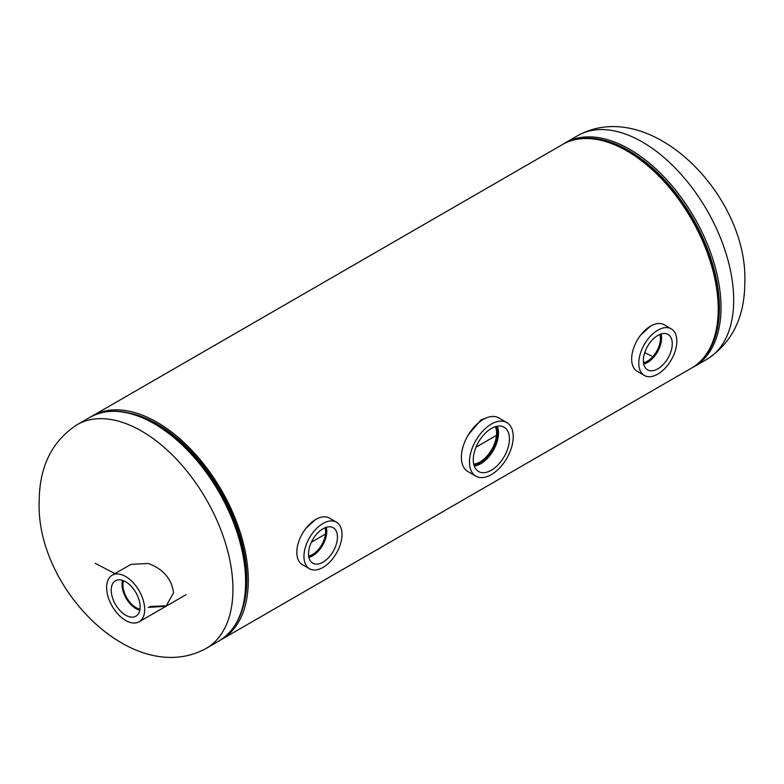 <?xml version="1.0" encoding="UTF-8"?>
<svg xmlns="http://www.w3.org/2000/svg" width="784" height="784" viewBox="0 0 784 784"><rect width="100%" height="100%" fill="white"/><g stroke="black" fill="none" stroke-linecap="round" stroke-linejoin="round"><path stroke-width="1.18" d="M305.887 528.387L315.433 519.625M468.46 434.64L480.974 419.93L486.727 417.745M640.714 335.072L650.259 326.311M476.006 447.174L496.478 435.355L475.996 447.203M311.375 542.224L325.468 534.09L311.366 542.254M242.589 608.58A126.998 73.324 -120 0 0 157.045 423.958A126.998 73.324 -120 0 0 129.732 413.099M221.147 639.666A129.066 74.519 -120 0 0 221.578 639.421A129.066 74.519 -120 0 0 241.354 536.001A129.066 74.519 -120 0 0 157.045 422.272A129.066 74.519 -120 0 0 92.512 415.883A129.066 74.519 -120 0 0 92.081 416.128M221.578 639.421L691.488 368.117A129.066 74.519 -120 0 0 711.274 264.698A129.066 74.519 -120 0 0 626.955 150.969A129.066 74.519 -120 0 0 562.422 144.579L92.512 415.883M148.284 607.404L166.032 606.248L173.558 592.802C171.657 578.817 163.229 569.037 148.274 563.461L130.948 564.372M149.783 606.532L166.806 605.777M657.815 368.852A20.443 11.809 120 0 0 671.231 350.634A20.443 11.809 120 0 0 667.821 334.327A20.443 11.809 120 0 0 657.815 335.464A20.443 11.809 120 0 0 644.517 353.28A20.443 11.809 120 0 0 647.378 369.734A20.443 11.809 120 0 0 657.815 368.852M643.733 364.08A20.012 11.554 120 0 0 647.447 362.512A20.012 11.554 120 0 0 661.098 334.004M643.507 362.855A18.502 10.682 120 0 0 647.447 361.277A18.502 10.682 120 0 0 659.922 334.425M643.497 362.767A18.502 10.682 120 0 0 647.339 361.218A18.502 10.682 120 0 0 659.844 334.454M671.261 328.859L664.126 324.733A26.901 15.533 120 0 0 650.671 326.066A26.901 15.533 120 0 0 633.1 349.772A26.901 15.533 120 0 0 637.225 371.332L644.36 375.458A26.901 15.533 120 0 0 657.815 374.125A26.901 15.533 120 0 0 675.387 350.419A26.901 15.533 120 0 0 671.261 328.859A26.901 15.533 120 0 0 657.815 330.191A26.901 15.533 120 0 0 640.234 353.898A26.901 15.533 120 0 0 644.36 375.458M327.075 559.119A20.443 11.809 120 0 0 332.994 527.632A20.443 11.809 120 0 0 318.892 531.817A20.443 11.809 120 0 0 312.551 563.049A20.443 11.809 120 0 0 327.075 559.119M308.906 557.395A20.012 11.554 120 0 0 316.628 552.838A20.012 11.554 120 0 0 326.271 527.309M308.68 556.16A18.502 10.682 120 0 0 316.324 551.828A18.502 10.682 120 0 0 325.095 527.73M308.671 556.081A18.502 10.682 120 0 0 316.217 551.769A18.502 10.682 120 0 0 325.017 527.759M336.434 522.164L329.3 518.048A26.901 15.533 120 0 0 310.464 523.389A26.901 15.533 120 0 0 302.399 564.647L309.533 568.763A26.901 15.533 120 0 0 328.369 563.422A26.901 15.533 120 0 0 336.434 522.164A26.901 15.533 120 0 0 317.598 527.505A26.901 15.533 120 0 0 309.533 568.763M491.343 470.224A25.558 14.759 120 0 0 508.11 447.458A25.558 14.759 120 0 0 503.847 427.064A25.558 14.759 120 0 0 491.343 428.485A25.558 14.759 120 0 0 474.722 450.761A25.558 14.759 120 0 0 478.299 471.331A25.558 14.759 120 0 0 491.343 470.224M474.271 466.059A25.108 14.494 120 0 0 480.739 463.736A25.108 14.494 120 0 0 497.272 426.222M473.85 464.716A23.549 13.593 120 0 0 480.739 462.462A23.549 13.593 120 0 0 495.9 426.535M473.722 464.187A23.549 13.593 120 0 0 479.926 461.992A23.549 13.593 120 0 0 495.38 426.682M506.817 422.556L498.732 417.892A30.939 17.865 120 0 0 483.258 419.43A30.939 17.865 120 0 0 463.05 446.694A30.939 17.865 120 0 0 467.793 471.488L475.868 476.153A30.939 17.865 120 0 0 491.343 474.614A30.939 17.865 120 0 0 511.56 447.35A30.939 17.865 120 0 0 506.817 422.556A30.939 17.865 120 0 0 491.343 424.095A30.939 17.865 120 0 0 471.135 451.359A30.939 17.865 120 0 0 475.868 476.153M125.665 581.797A20.443 11.809 60 0 1 138.935 599.525A20.443 11.809 60 0 1 136.191 616.008A20.443 11.809 60 0 1 125.665 615.185A20.443 11.809 60 0 1 112.22 596.879A20.443 11.809 60 0 1 115.758 580.611A20.443 11.809 60 0 1 125.665 581.797M139.777 610.256A19.806 11.437 60 0 1 136.024 608.678A19.806 11.437 60 0 1 122.529 580.385M139.964 609.188A18.502 10.682 60 0 1 136.024 607.61A18.502 10.682 60 0 1 123.549 580.758M125.665 576.524A26.901 15.533 60 0 1 143.237 600.23A26.901 15.533 60 0 1 139.111 621.79A26.901 15.533 60 0 1 125.665 620.458A26.901 15.533 60 0 1 108.084 596.751A26.901 15.533 60 0 1 112.21 575.191A26.901 15.533 60 0 1 125.665 576.524M733.687 300.174A129.144 74.558 -120 0 0 642.37 142.012A129.144 74.558 -120 0 0 577.798 135.612C650.201 95.736 748.21 195.481 744.8 282.309C744.751 317.128 732.129 342.794 706.933 359.288A129.144 74.558 -120 0 0 733.687 300.174M644.742 352.575A127.116 73.392 -120 0 0 652.876 356.602M717.674 320.195A127.674 73.716 -120 0 0 628.072 151.459A127.674 73.716 -120 0 0 617.028 145.863M703.13 358.366A128.449 74.166 -120 0 0 709.089 253.33A128.449 74.166 -120 0 0 628.582 150.528A128.449 74.166 -120 0 0 576.691 139.376M706.933 359.288L694.261 366.608A129.144 74.558 -120 0 0 714.057 263.12A129.144 74.558 -120 0 0 629.699 149.323A129.144 74.558 -120 0 0 565.127 142.923L562.853 144.334M232.946 589.264A129.144 74.558 60 0 1 206.202 648.388C133.799 688.264 35.79 588.519 39.2 501.691C39.249 466.872 51.871 441.206 77.067 424.712A129.144 74.558 60 0 1 141.63 431.102A129.144 74.558 60 0 1 232.946 589.264M95.227 563.343L114.964 573.604M129.958 413.158A126.988 73.314 60 0 1 157.045 423.968A126.988 73.314 60 0 1 242.658 608.355M163.16 428.554A127.674 73.716 60 0 1 163.386 428.711A127.674 73.716 60 0 1 245.902 571.624A127.674 73.716 60 0 1 245.921 571.899M155.418 423.703A128.449 74.166 60 0 1 162.925 428.397A128.449 74.166 60 0 1 245.941 572.183L245.902 571.624M77.067 424.712L89.739 417.392A129.144 74.558 60 0 1 154.301 423.791A129.144 74.558 60 0 1 238.669 537.589A129.144 74.558 60 0 1 218.873 641.077C238.787 628.503 247.813 605.532 245.941 572.183M694.261 366.608L691.919 367.872M577.798 135.612L565.127 142.923M163.386 428.711L155.379 423.683C130.222 409.493 108.339 407.396 89.739 417.392M206.202 648.388L218.873 641.077M186.024 594.713L139.111 621.79M130.967 564.362L112.21 575.191"/></g></svg>
